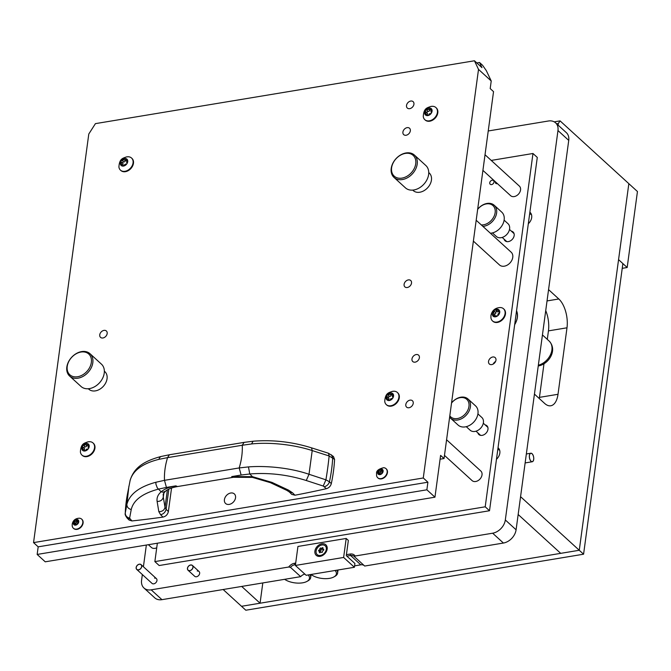 <?xml version="1.0" encoding="UTF-8"?>
<svg xmlns="http://www.w3.org/2000/svg" width="671" height="671" viewBox="0 0 671 671"><rect width="100%" height="100%" fill="white"/><g stroke="black" fill="none" stroke-linecap="round" stroke-linejoin="round"><path stroke-width="1.01" d="M188.039 570.224A3.238 2.39 132.4 0 1 187.779 567.213A3.238 2.39 132.4 0 1 190.606 564.982A3.238 2.39 132.4 0 1 192.409 565.435A3.238 2.39 132.4 0 1 192.669 568.454A3.238 2.39 132.4 0 1 189.843 570.677A3.238 2.39 132.4 0 1 188.039 570.224L194.682 576.288A3.238 2.39 -47.6 0 0 196.486 576.75A3.238 2.39 -47.6 0 0 199.312 574.519A3.238 2.39 -47.6 0 0 199.052 571.507A3.238 2.39 -47.6 0 0 197.257 571.046M136.741 569.436A3.238 2.39 132.4 0 1 136.481 566.425A3.238 2.39 132.4 0 1 139.308 564.194A3.238 2.39 132.4 0 1 141.111 564.647A3.238 2.39 132.4 0 1 141.371 567.666A3.238 2.39 132.4 0 1 138.536 569.897A3.238 2.39 132.4 0 1 136.741 569.436L151.998 583.367A3.238 2.39 -47.6 0 0 153.802 583.829A3.238 2.39 -47.6 0 0 156.628 581.598A3.238 2.39 -47.6 0 0 156.368 578.587A3.238 2.39 -47.6 0 0 154.573 578.125M148.375 544.709L151.369 547.435A6.484 4.781 -47.6 0 0 154.967 548.35A6.484 4.781 -47.6 0 0 156.737 547.779M142.353 574.561L141.581 580.281A12.967 9.57 -47.6 0 0 143.971 588.014A12.967 9.57 -47.6 0 0 151.176 589.834L288.715 567.02A7.566 5.578 132.4 0 1 294.435 563.288L295.693 563.078M346.421 554.665L350.161 554.045A7.566 5.578 132.4 0 1 355.102 556.016L492.648 533.202A12.967 9.57 -47.6 0 0 505.322 519.958L557.97 130.551A12.967 9.57 -47.6 0 0 555.58 122.827A12.967 9.57 -47.6 0 0 548.375 121.006L488.22 130.979M146.345 545.045L143.409 566.752M528.312 223.753A8.648 6.383 -47.6 0 0 530.098 212.397A8.648 6.383 -47.6 0 0 529.88 212.204M496.465 459.291A8.648 6.383 -47.6 0 0 498.251 447.934A8.648 6.383 -47.6 0 0 498.033 447.742M514.674 324.663A16.314 12.036 -47.6 0 0 516.553 310.74M143.971 588.014L154.741 597.844A12.967 9.57 -47.6 0 0 161.946 599.664L300.667 576.657L290.434 567.322L288.715 567.02M355.102 556.016L354.464 556.704L364.689 566.039L503.418 543.04A12.967 9.57 -47.6 0 0 516.091 529.796L568.74 140.39A12.967 9.57 -47.6 0 0 566.349 132.657L555.58 122.827M304.86 574.116A6.484 4.781 -47.6 0 0 300.667 576.657M364.076 565.477A6.484 4.781 -47.6 0 0 360.797 564.831L354.59 565.863M295.483 564.621L294.837 564.73A6.484 4.781 -47.6 0 0 290.434 567.322M354.464 556.704A6.484 4.781 -47.6 0 0 354.171 556.402A6.484 4.781 -47.6 0 0 350.564 555.487L346.832 556.108M531.365 214.259A8.648 6.383 -47.6 0 0 529.629 214.032A8.211 6.056 132.4 0 1 531.457 214.51M499.518 449.796A8.648 6.383 -47.6 0 0 497.781 449.57M492.17 180.222A2.483 1.837 -47.6 0 0 489.998 181.933A2.483 1.837 -47.6 0 0 490.199 184.24A2.483 1.837 -47.6 0 0 491.575 184.592A2.483 1.837 -47.6 0 0 493.747 182.881A2.483 1.837 -47.6 0 0 493.546 180.574A2.483 1.837 -47.6 0 0 492.17 180.222M495.324 181.715A2.483 1.837 -47.6 0 0 495.768 183.317A2.483 1.837 -47.6 0 0 497.144 183.669A2.483 1.837 -47.6 0 0 497.404 183.611M477.878 432.887A5.947 4.387 -47.6 0 0 478.868 434.523A5.947 4.387 -47.6 0 0 482.164 435.353A5.947 4.387 -47.6 0 0 487.356 431.268A5.947 4.387 -47.6 0 0 486.878 425.741A5.947 4.387 -47.6 0 0 485.167 424.911M504.08 239.136A5.947 4.387 -47.6 0 0 505.062 240.772A5.947 4.387 -47.6 0 0 508.366 241.602A5.947 4.387 -47.6 0 0 513.558 237.517A5.947 4.387 -47.6 0 0 513.072 231.99A5.947 4.387 -47.6 0 0 511.361 231.16M492.757 356.997A4.32 3.187 -47.6 0 0 488.983 359.975A4.32 3.187 -47.6 0 0 489.335 363.992A4.32 3.187 -47.6 0 0 491.734 364.596A4.32 3.187 -47.6 0 0 495.508 361.627A4.32 3.187 -47.6 0 0 495.164 357.609A4.32 3.187 -47.6 0 0 492.757 356.997M493.219 364.059A4.32 3.187 132.4 0 1 495.575 361.476M157.35 543.216L154.867 561.593L485.208 506.806L532.975 153.491L491.231 160.419M485.208 506.806L489.511 510.74L537.286 157.425L532.975 153.491M154.867 561.593L159.178 565.527L489.511 510.74M241.694 586.437L260.063 603.212L262.806 582.94M223.141 589.515L241.51 606.29L260.063 603.212M558.104 125.133L558.314 123.548L556.67 123.816M554.221 121.854L560.075 120.881L628.836 183.661L618.561 259.643L627.175 267.511L622.227 268.333M560.075 120.881L558.314 123.548M548.559 289.629L558.8 298.972A21.606 10.635 -99.4 0 1 566.995 327.8L558.012 394.288A21.606 10.635 -99.4 0 1 550.774 405.77A21.606 10.635 -99.4 0 1 544.667 403.447L534.435 394.103M520.57 496.683L579.266 550.27L628.836 183.661L637.45 191.529L627.175 267.511M518.155 514.498L560.704 553.349L579.266 550.27L618.561 259.643L622.873 263.577L583.577 554.204L579.266 550.27L241.51 606.29L245.812 610.224L583.577 554.204M543.988 363.783L539.45 397.366A21.606 10.635 -99.4 0 1 539.274 398.524M545.733 310.572A21.606 10.635 -99.4 0 1 548.442 330.878L547.293 339.358M529.453 455.567A4.211 2.072 -99.4 0 1 532.875 454.896A7.498 7.498 0 0 1 533.655 459.375A4.211 2.072 -99.4 0 1 533.638 459.509A4.211 2.072 -99.4 0 1 531.021 461.162A4.211 2.072 -99.4 0 1 529.453 455.567M532.069 453.688A4.32 2.13 -99.4 0 1 533.764 458.327A4.32 2.13 -99.4 0 1 532.262 461.749A4.32 2.13 -99.4 0 1 531.038 461.287A4.32 2.13 -99.4 0 1 529.344 456.641A4.32 2.13 -99.4 0 1 530.845 453.219A4.32 2.13 -99.4 0 1 532.069 453.688M314.917 551.067A7.129 5.259 -47.6 0 0 320.193 556.326A7.129 5.259 -47.6 0 0 327.163 549.037A7.129 5.259 -47.6 0 0 321.887 543.787A7.129 5.259 -47.6 0 0 314.917 551.067M346.194 538.452L297.941 546.454L295.374 565.452L306.144 575.282L354.397 567.28L354.909 563.481L346.295 555.622L348.35 540.423L346.194 538.452L343.627 557.45L295.374 565.452M343.627 557.45L354.397 567.28M284.638 579.316A14.049 6.484 -172.3 0 0 302.579 582.822A14.049 6.484 -172.3 0 0 307.016 581.38A14.049 6.484 -172.3 0 0 308.165 574.946M309.893 574.661A15.131 6.987 7.7 0 1 310.698 577.505A15.131 6.987 7.7 0 1 308.023 580.818L307.016 581.38M311.034 574.477A14.049 6.484 -172.3 0 0 329.495 578.36A14.049 6.484 -172.3 0 0 333.923 576.917A14.049 6.484 -172.3 0 0 335.081 570.484M336.8 570.199A15.131 6.987 7.7 0 1 337.614 573.042A15.131 6.987 7.7 0 1 334.93 576.355L333.923 576.917M317.417 554.774A5.947 4.387 -47.6 0 0 317.626 554.984A5.947 4.387 -47.6 0 0 323.011 555.051A5.947 4.387 -47.6 0 0 326.735 549.75A5.947 4.387 -47.6 0 0 325.636 546.202A5.947 4.387 -47.6 0 0 325.418 546.018M322.533 551.755A0.646 0.478 -47.6 0 0 322.525 551.554A0.889 0.654 132.4 0 1 323.254 550.405A0.646 0.478 -47.6 0 0 323.405 549.289A0.889 0.654 132.4 0 1 322.961 548.341A0.646 0.478 -47.6 0 0 322.088 547.93A0.889 0.654 132.4 0 1 320.906 548.132A0.646 0.478 -47.6 0 0 319.882 548.844A0.889 0.654 132.4 0 1 319.144 549.994A0.646 0.478 -47.6 0 0 318.993 551.117A0.889 0.654 132.4 0 1 319.446 552.065A0.646 0.478 -47.6 0 0 320.319 552.468A0.889 0.654 132.4 0 1 321.501 552.275A0.646 0.478 -47.6 0 0 322.533 551.755M321.963 549.104A0.646 0.478 -47.6 0 0 321.065 549.926A0.889 0.654 132.4 0 1 320.327 551.076A0.646 0.478 -47.6 0 0 319.799 551.646M326.307 549.356A5.947 4.387 -47.6 0 0 325.209 545.817A5.947 4.387 -47.6 0 0 319.824 545.741A5.947 4.387 -47.6 0 0 316.1 551.05A5.947 4.387 -47.6 0 0 317.19 554.59A5.947 4.387 -47.6 0 0 322.583 554.657A5.947 4.387 -47.6 0 0 326.307 549.356M320.176 552.199A0.889 0.654 132.4 0 1 320.495 552.292L319.371 551.252M323.087 549.197A0.889 0.654 132.4 0 1 322.088 549.213L321.032 548.249M192.912 567.389A3.137 2.315 132.4 0 1 189.851 570.585A3.137 2.315 132.4 0 1 187.536 568.278A3.137 2.315 132.4 0 1 190.598 565.074A3.137 2.315 132.4 0 1 192.912 567.389M136.238 567.49A3.137 2.315 132.4 0 1 139.3 564.286A3.137 2.315 132.4 0 1 141.615 566.601A3.137 2.315 132.4 0 1 138.553 569.796A3.137 2.315 132.4 0 1 136.238 567.49M497.781 449.604A8.211 6.056 132.4 0 1 499.61 450.056M477.601 209.469A11.885 8.773 132.4 0 1 486.358 203.909A11.885 8.773 132.4 0 1 495.148 212.657A11.885 8.773 132.4 0 1 483.531 224.802A11.885 8.773 132.4 0 1 481.283 224.911M477.626 209.327A12.967 9.57 132.4 0 1 487.02 203.447A12.967 9.57 132.4 0 1 494.225 205.267A12.967 9.57 132.4 0 1 495.273 217.32A12.967 9.57 132.4 0 1 483.942 226.244A12.967 9.57 132.4 0 1 482.877 226.37M494.225 205.267L501.765 212.153A12.967 9.57 132.4 0 1 502.805 224.206A12.967 9.57 132.4 0 1 491.482 233.122A12.967 9.57 132.4 0 1 490.417 233.248M504.114 220.155L508.006 223.703A8.648 6.383 132.4 0 1 508.702 231.738A8.648 6.383 132.4 0 1 501.145 237.685A8.648 6.383 132.4 0 1 496.347 236.469L492.464 232.921M451.549 403.036A11.885 8.773 132.4 0 1 460.163 397.66A11.885 8.773 132.4 0 1 468.954 406.416A11.885 8.773 132.4 0 1 457.337 418.553A11.885 8.773 132.4 0 1 449.822 415.852M451.575 402.902A12.967 9.57 132.4 0 1 460.826 397.198A12.967 9.57 132.4 0 1 468.031 399.027A12.967 9.57 132.4 0 1 469.071 411.071A12.967 9.57 132.4 0 1 457.748 419.996A12.967 9.57 132.4 0 1 450.543 418.176A12.967 9.57 132.4 0 1 449.645 417.177M468.031 399.027L475.571 405.905A12.967 9.57 132.4 0 1 476.611 417.958A12.967 9.57 132.4 0 1 465.288 426.882A12.967 9.57 132.4 0 1 458.083 425.053L450.543 418.176M477.92 413.906L481.812 417.454A8.648 6.383 132.4 0 1 482.508 425.489A8.648 6.383 132.4 0 1 474.951 431.436A8.648 6.383 132.4 0 1 470.153 430.22L466.261 426.672M516.527 310.933A16.205 11.961 132.4 0 1 514.699 324.47M493.713 315.244A1.233 0.914 132.4 0 1 493.596 315.647A0.897 0.663 -47.6 0 0 494.812 316.209A1.233 0.914 132.4 0 1 496.456 315.932A0.897 0.663 -47.6 0 0 497.882 314.934A1.233 0.914 132.4 0 1 498.905 313.332A0.897 0.663 -47.6 0 0 499.115 311.772A1.233 0.914 132.4 0 1 498.486 310.455A0.897 0.663 -47.6 0 0 497.27 309.893A1.233 0.914 132.4 0 1 495.626 310.161A0.897 0.663 -47.6 0 0 494.2 311.159A1.233 0.914 132.4 0 1 493.177 312.761A0.897 0.663 -47.6 0 0 492.967 314.322A1.233 0.914 132.4 0 1 493.713 315.244M497.068 311.495A0.897 0.663 -47.6 0 0 495.819 312.636A1.233 0.914 132.4 0 1 494.795 314.238A0.897 0.663 -47.6 0 0 494.057 315.026M492.363 313.659A4.278 3.154 132.4 0 1 496.548 309.289A4.278 3.154 132.4 0 1 499.719 312.434A4.278 3.154 132.4 0 1 495.533 316.804A4.278 3.154 132.4 0 1 492.363 313.659M500.256 307.528A8.211 6.056 132.4 0 1 503.535 308.769A8.211 6.056 132.4 0 1 505.053 313.667A8.211 6.056 132.4 0 1 499.912 320.998A8.211 6.056 132.4 0 1 492.464 320.897A8.211 6.056 132.4 0 1 490.929 317.744L490.946 315.479C492.028 310.488 495.131 307.838 500.256 307.528M492.673 321.082A8.211 6.056 -47.6 0 0 492.875 321.275A8.211 6.056 -47.6 0 0 500.314 321.367A8.211 6.056 -47.6 0 0 505.464 314.045A8.211 6.056 -47.6 0 0 503.946 309.146A8.211 6.056 -47.6 0 0 503.736 308.962M498.628 311.621A1.233 0.914 132.4 0 1 497.245 311.638L495.81 310.329M128.907 486.249L126.844 504.491C129.495 494.208 139.174 486.794 155.89 482.256L164.487 480.327L166.425 487.423L175.844 485.863L177.488 486.55L233.349 477.291L231.705 476.595L241.132 475.034L239.195 467.939L248.463 466.907C266.11 465.531 290.224 467.762 309.004 474.28L312.208 450.577C293.386 444.412 269.289 442.03 251.566 443.959L242.265 445.25L244.076 442.382L253.093 441.224C272.762 439.639 292.237 441.853 311.529 447.851L328.488 453.252L333.445 456.481L334.577 459.392L329.134 455.97L312.208 450.577L311.529 447.851M248.463 466.907L249.763 473.978C268.719 472.476 287.557 474.657 306.27 480.511L309.004 474.28L325.913 479.832L329.461 481.77L331.306 483.632A162.072 119.606 -47.6 0 0 333.445 471.428A162.072 119.606 -47.6 0 0 334.577 459.392M158.993 459.316L159.488 457.756L160.948 456.506L169.369 454.77L167.557 457.639L158.993 459.316C142.327 463.493 132.673 470.648 130.048 480.788M160.948 456.506C140.583 461.933 133.554 469.843 130.191 480.1L127.297 494.913A162.072 143.728 10.5 0 0 126.307 501.094A162.072 143.728 10.5 0 0 125.259 513.105L126.844 504.491C126.962 507.083 128.421 508.769 131.239 509.541C133.42 500.214 142.478 493.411 158.431 489.125L166.425 487.423M306.27 480.511L323.237 486.047L325.913 479.832A162.072 52.221 -72.1 0 0 329.134 455.97L328.488 453.252M241.132 475.034L249.763 473.978L252.464 476.678L271.981 482.399L288.53 490.124L292.59 492.841L289.419 492.044L291.759 494.376L294.963 495.215A999.211 737.37 -47.6 0 0 326.374 488.689L323.237 486.047M131.239 509.541L129.604 518.163L131.935 520.939A999.211 737.37 -47.6 0 0 162.978 517.098C165.888 516.393 167.683 514.548 168.371 511.562L171.558 488.01M168.371 511.562L166.123 509.306C165.36 512.225 163.523 514.028 160.612 514.732L158.817 511.637L157.123 501.447C156.578 497.815 157.911 494.611 161.141 491.826L157.282 487.867L155.915 484.177L155.89 482.256M129.948 518.968L127.18 518.129C125.527 515.89 124.873 514.305 125.225 513.357L125.259 513.105C125.368 515.689 126.819 517.375 129.604 518.163M324.42 486.718C326.97 485.972 328.656 484.319 329.461 481.77A162.072 119.606 -47.6 0 0 331.575 469.717A162.072 119.606 -47.6 0 0 332.699 457.832L331.482 454.846M271.981 482.399L270.379 482.659L286.894 490.4L288.53 490.124M326.374 488.689C328.916 487.926 330.56 486.24 331.306 483.632M127.18 518.129L129.117 520.059L131.935 520.939M163.841 493.084L163.296 497.136L163.246 494.678C162.852 494.477 163.573 493.344 165.427 491.281L163.061 492.17L161.141 491.826C164.546 488.941 169.444 486.945 175.844 485.863M158.817 511.637C162.197 511.663 164.261 510.228 165.024 507.326L163.296 497.136C162.541 500.012 160.486 501.447 157.123 501.447M168.849 489.117L166.123 509.306L165.024 507.326L167.381 489.897M74.355 523.9A0.889 0.654 132.4 0 1 74.263 524.185A0.646 0.478 -47.6 0 0 75.135 524.588A0.889 0.654 132.4 0 1 76.318 524.395A0.646 0.478 -47.6 0 0 77.35 523.674A0.889 0.654 132.4 0 1 78.079 522.533A0.646 0.478 -47.6 0 0 78.23 521.409A0.889 0.654 132.4 0 1 77.777 520.461A0.646 0.478 -47.6 0 0 76.905 520.059A0.889 0.654 132.4 0 1 75.722 520.251A0.646 0.478 -47.6 0 0 74.699 520.973A0.889 0.654 132.4 0 1 73.969 522.113A0.646 0.478 -47.6 0 0 73.818 523.237A0.889 0.654 132.4 0 1 74.355 523.9M77.215 521.619A0.646 0.478 -47.6 0 0 76.318 522.441A0.889 0.654 132.4 0 1 75.588 523.59A0.646 0.478 -47.6 0 0 75.051 524.16M73.298 522.776A3.179 2.34 132.4 0 1 76.402 519.53A3.179 2.34 132.4 0 1 78.75 521.87A3.179 2.34 132.4 0 1 75.647 525.116A3.179 2.34 132.4 0 1 73.298 522.776M79.228 518.197A6.156 4.546 132.4 0 1 81.661 519.128A6.156 4.546 132.4 0 1 82.801 522.801A6.156 4.546 132.4 0 1 78.943 528.295A6.156 4.546 132.4 0 1 73.357 528.228A6.156 4.546 132.4 0 1 72.208 525.888L72.216 524.152C73.022 520.394 75.362 518.415 79.228 518.197M73.508 528.354A6.156 4.546 -47.6 0 0 73.651 528.496A6.156 4.546 -47.6 0 0 79.228 528.563A6.156 4.546 -47.6 0 0 83.087 523.07A6.156 4.546 -47.6 0 0 81.954 519.396A6.156 4.546 -47.6 0 0 81.803 519.27M78.339 521.711A0.889 0.654 132.4 0 1 77.341 521.728L75.857 520.369M382.042 470.27A0.889 0.654 132.4 0 1 382.135 469.985A0.646 0.478 -47.6 0 0 381.262 469.583A0.889 0.654 132.4 0 1 380.08 469.775A0.646 0.478 -47.6 0 0 379.056 470.497A0.889 0.654 132.4 0 1 378.327 471.646A0.646 0.478 -47.6 0 0 378.167 472.761A0.889 0.654 132.4 0 1 378.62 473.709A0.646 0.478 -47.6 0 0 379.492 474.112A0.889 0.654 132.4 0 1 380.675 473.919A0.646 0.478 -47.6 0 0 381.698 473.206A0.889 0.654 132.4 0 1 382.436 472.057A0.646 0.478 -47.6 0 0 382.587 470.933A0.889 0.654 132.4 0 1 382.042 470.27L381.262 469.583M381.573 471.151A0.646 0.478 -47.6 0 0 380.675 471.973A0.889 0.654 132.4 0 1 379.937 473.114A0.646 0.478 -47.6 0 0 379.409 473.684M383.107 471.394A3.179 2.34 132.4 0 1 380.004 474.64A3.179 2.34 132.4 0 1 377.647 472.3A3.179 2.34 132.4 0 1 380.759 469.054A3.179 2.34 132.4 0 1 383.107 471.394M387.15 472.325A6.156 4.546 132.4 0 1 383.292 477.827A6.156 4.546 132.4 0 1 377.714 477.752A6.156 4.546 132.4 0 1 376.557 475.42L376.574 473.676C376.121 470.975 378.452 468.987 383.586 467.721A6.156 4.546 132.4 0 1 386.018 468.66A6.156 4.546 132.4 0 1 387.15 472.325M377.857 477.886A6.156 4.546 -47.6 0 0 377.999 478.02A6.156 4.546 -47.6 0 0 383.586 478.087A6.156 4.546 -47.6 0 0 387.444 472.594A6.156 4.546 -47.6 0 0 386.303 468.92A6.156 4.546 -47.6 0 0 386.16 468.794M382.688 471.243A0.889 0.654 132.4 0 1 381.698 471.252L380.214 469.901M444.479 455.391L472.082 480.595A6.484 4.781 -47.6 0 0 475.68 481.51A6.484 4.781 -47.6 0 0 481.35 477.047A6.484 4.781 -47.6 0 0 480.822 471.025L446.584 439.765M482.894 170.359L510.606 195.664A6.484 4.781 -47.6 0 0 514.204 196.578A6.484 4.781 -47.6 0 0 519.874 192.116A6.484 4.781 -47.6 0 0 519.354 186.093L485.007 154.733M125.93 160.134A0.897 0.663 -47.6 0 0 125.301 160.855A1.233 0.914 132.4 0 1 123.758 161.937A0.897 0.663 -47.6 0 0 122.726 163.33M122.516 160.47A1.233 0.914 132.4 0 1 122.147 160.461A0.897 0.663 -47.6 0 0 121.199 161.937A1.233 0.914 132.4 0 1 120.973 163.623A0.897 0.663 -47.6 0 0 121.552 164.848A1.233 0.914 132.4 0 1 122.86 165.46A0.897 0.663 -47.6 0 0 124.387 165.209A1.233 0.914 132.4 0 1 125.93 164.127A0.897 0.663 -47.6 0 0 126.869 162.65A1.233 0.914 132.4 0 1 127.104 160.965A0.897 0.663 -47.6 0 0 126.525 159.732A1.233 0.914 132.4 0 1 125.209 159.128A0.897 0.663 -47.6 0 0 123.682 159.379A1.233 0.914 132.4 0 1 122.516 160.47M124.546 158.532A4.278 3.154 132.4 0 1 127.708 161.686A4.278 3.154 132.4 0 1 123.531 166.056A4.278 3.154 132.4 0 1 120.361 162.902A4.278 3.154 132.4 0 1 124.546 158.532M126.97 156.863A8.211 6.056 132.4 0 1 128.245 156.771A8.211 6.056 132.4 0 1 131.533 158.02A8.211 6.056 132.4 0 1 132.195 165.653A8.211 6.056 132.4 0 1 125.024 171.298A8.211 6.056 132.4 0 1 120.461 170.149A8.211 6.056 132.4 0 1 118.918 166.987C119.413 158.457 122.944 158.281 126.542 156.888L128.245 156.771M120.671 170.325A8.211 6.056 -47.6 0 0 120.872 170.518A8.211 6.056 -47.6 0 0 125.427 171.675A8.211 6.056 -47.6 0 0 132.606 166.022A8.211 6.056 -47.6 0 0 131.944 158.39A8.211 6.056 -47.6 0 0 131.734 158.213M121.292 162.03L122.81 163.414A1.233 0.914 132.4 0 1 122.718 164.974M87.398 445.066A0.897 0.663 -47.6 0 0 86.777 445.787A1.233 0.914 132.4 0 1 85.234 446.869A0.897 0.663 -47.6 0 0 84.202 448.262M83.992 445.401A1.233 0.914 132.4 0 1 83.623 445.393A0.897 0.663 -47.6 0 0 82.676 446.869A1.233 0.914 132.4 0 1 82.449 448.555A0.897 0.663 -47.6 0 0 83.028 449.78A1.233 0.914 132.4 0 1 84.336 450.392A0.897 0.663 -47.6 0 0 85.863 450.132A1.233 0.914 132.4 0 1 87.406 449.058A0.897 0.663 -47.6 0 0 88.346 447.574A1.233 0.914 132.4 0 1 88.58 445.896A0.897 0.663 -47.6 0 0 87.993 444.663A1.233 0.914 132.4 0 1 86.685 444.059A0.897 0.663 -47.6 0 0 85.158 444.311A1.233 0.914 132.4 0 1 83.992 445.401M86.022 443.464A4.278 3.154 132.4 0 1 89.184 446.618A4.278 3.154 132.4 0 1 84.999 450.987A4.278 3.154 132.4 0 1 81.837 447.834A4.278 3.154 132.4 0 1 86.022 443.464M88.446 441.795A8.211 6.056 132.4 0 1 89.721 441.703A8.211 6.056 132.4 0 1 93.009 442.952A8.211 6.056 132.4 0 1 93.672 450.585A8.211 6.056 132.4 0 1 86.492 456.23A8.211 6.056 132.4 0 1 81.937 455.081A8.211 6.056 132.4 0 1 80.394 451.918C80.889 443.388 84.42 443.212 88.018 441.82L89.721 441.703M82.147 455.257A8.211 6.056 -47.6 0 0 82.34 455.45A8.211 6.056 -47.6 0 0 86.903 456.607A8.211 6.056 -47.6 0 0 94.083 450.954A8.211 6.056 -47.6 0 0 93.42 443.321A8.211 6.056 -47.6 0 0 93.21 443.145M82.768 446.961L84.286 448.345A1.233 0.914 132.4 0 1 84.194 449.905M391.755 394.59A0.897 0.663 -47.6 0 0 391.126 395.311A1.233 0.914 132.4 0 1 389.591 396.393A0.897 0.663 -47.6 0 0 388.559 397.786M388.341 394.925A1.233 0.914 132.4 0 1 387.972 394.917A0.897 0.663 -47.6 0 0 387.024 396.402A1.233 0.914 132.4 0 1 386.798 398.079A0.897 0.663 -47.6 0 0 387.377 399.312A1.233 0.914 132.4 0 1 388.694 399.916A0.897 0.663 -47.6 0 0 390.22 399.664A1.233 0.914 132.4 0 1 391.755 398.582A0.897 0.663 -47.6 0 0 392.703 397.106A1.233 0.914 132.4 0 1 392.929 395.42A0.897 0.663 -47.6 0 0 392.35 394.196A1.233 0.914 132.4 0 1 391.042 393.583A0.897 0.663 -47.6 0 0 389.515 393.843A1.233 0.914 132.4 0 1 388.341 394.925M390.371 392.988A4.278 3.154 132.4 0 1 393.541 396.142A4.278 3.154 132.4 0 1 389.356 400.512A4.278 3.154 132.4 0 1 386.194 397.358A4.278 3.154 132.4 0 1 390.371 392.988M392.803 391.319A8.211 6.056 132.4 0 1 394.078 391.227A8.211 6.056 132.4 0 1 397.366 392.476A8.211 6.056 132.4 0 1 398.02 400.109A8.211 6.056 132.4 0 1 390.849 405.762A8.211 6.056 132.4 0 1 386.286 404.605A8.211 6.056 132.4 0 1 384.751 401.451C385.246 392.912 388.777 392.745 392.367 391.352L394.078 391.227M386.496 404.789A8.211 6.056 -47.6 0 0 386.697 404.982A8.211 6.056 -47.6 0 0 391.26 406.131A8.211 6.056 -47.6 0 0 398.431 400.486A8.211 6.056 -47.6 0 0 397.769 392.854A8.211 6.056 -47.6 0 0 397.559 392.669M387.125 396.486L388.643 397.869A1.233 0.914 132.4 0 1 388.543 399.43M430.279 109.658A0.897 0.663 -47.6 0 0 429.65 110.379A1.233 0.914 132.4 0 1 428.115 111.461A0.897 0.663 -47.6 0 0 427.083 112.854M426.865 109.994A1.233 0.914 132.4 0 1 426.496 109.985A0.897 0.663 -47.6 0 0 425.548 111.47A1.233 0.914 132.4 0 1 425.322 113.156A0.897 0.663 -47.6 0 0 425.9 114.38A1.233 0.914 132.4 0 1 427.217 114.984A0.897 0.663 -47.6 0 0 428.744 114.733A1.233 0.914 132.4 0 1 430.279 113.651A0.897 0.663 -47.6 0 0 431.227 112.174A1.233 0.914 132.4 0 1 431.453 110.489A0.897 0.663 -47.6 0 0 430.874 109.264A1.233 0.914 132.4 0 1 429.566 108.652A0.897 0.663 -47.6 0 0 428.039 108.912A1.233 0.914 132.4 0 1 426.865 109.994M428.895 108.056A4.278 3.154 132.4 0 1 432.065 111.21A4.278 3.154 132.4 0 1 427.88 115.58A4.278 3.154 132.4 0 1 424.718 112.426A4.278 3.154 132.4 0 1 428.895 108.056M431.327 106.387A8.211 6.056 132.4 0 1 432.602 106.303A8.211 6.056 132.4 0 1 435.89 107.545A8.211 6.056 132.4 0 1 436.544 115.177A8.211 6.056 132.4 0 1 429.373 120.83A8.211 6.056 132.4 0 1 424.81 119.673A8.211 6.056 132.4 0 1 423.275 116.519C423.77 107.981 427.301 107.813 430.891 106.421L432.602 106.303M425.02 119.857A8.211 6.056 -47.6 0 0 425.221 120.05A8.211 6.056 -47.6 0 0 429.784 121.199A8.211 6.056 -47.6 0 0 436.955 115.555A8.211 6.056 -47.6 0 0 436.293 107.922A8.211 6.056 -47.6 0 0 436.083 107.737M425.649 111.554L427.167 112.938A1.233 0.914 132.4 0 1 427.066 114.498M409.713 108.652A4.32 3.187 -47.6 0 0 413.487 105.683A4.32 3.187 -47.6 0 0 413.135 101.665A4.32 3.187 -47.6 0 0 410.736 101.053A4.32 3.187 -47.6 0 0 406.962 104.03A4.32 3.187 -47.6 0 0 407.305 108.048A4.32 3.187 -47.6 0 0 409.713 108.652M406.114 135.248A4.32 3.187 -47.6 0 0 409.889 132.271A4.32 3.187 -47.6 0 0 409.545 128.253A4.32 3.187 -47.6 0 0 407.138 127.649A4.32 3.187 -47.6 0 0 403.363 130.619A4.32 3.187 -47.6 0 0 403.716 134.636A4.32 3.187 -47.6 0 0 406.114 135.248M409 407.742A4.32 3.187 -47.6 0 0 412.782 404.764A4.32 3.187 -47.6 0 0 412.43 400.746A4.32 3.187 -47.6 0 0 410.031 400.142A4.32 3.187 -47.6 0 0 406.257 403.112A4.32 3.187 -47.6 0 0 406.601 407.129A4.32 3.187 -47.6 0 0 409 407.742M415.164 362.147A4.32 3.187 -47.6 0 0 418.939 359.178A4.32 3.187 -47.6 0 0 418.595 355.16A4.32 3.187 -47.6 0 0 416.196 354.556A4.32 3.187 -47.6 0 0 412.422 357.526A4.32 3.187 -47.6 0 0 412.766 361.543A4.32 3.187 -47.6 0 0 415.164 362.147M229.205 504.407A6.484 4.781 -47.6 0 0 234.867 499.945A6.484 4.781 -47.6 0 0 234.347 493.923A6.484 4.781 -47.6 0 0 230.749 493.009A6.484 4.781 -47.6 0 0 225.087 497.471A6.484 4.781 -47.6 0 0 225.607 503.493A6.484 4.781 -47.6 0 0 229.205 504.407M102.94 337.983A4.32 3.187 -47.6 0 0 106.723 335.005A4.32 3.187 -47.6 0 0 106.37 330.988A4.32 3.187 -47.6 0 0 103.971 330.384A4.32 3.187 -47.6 0 0 100.197 333.353A4.32 3.187 -47.6 0 0 100.541 337.37A4.32 3.187 -47.6 0 0 102.94 337.983M407.297 287.507A4.32 3.187 -47.6 0 0 411.071 284.529A4.32 3.187 -47.6 0 0 410.727 280.512A4.32 3.187 -47.6 0 0 408.329 279.908A4.32 3.187 -47.6 0 0 404.546 282.885A4.32 3.187 -47.6 0 0 404.898 286.903A4.32 3.187 -47.6 0 0 407.297 287.507M491.222 80.99L478.515 69.39L474.439 60.776L481.979 67.662L479.539 62.495L482.55 65.246L486.332 70.665L491.222 80.99L490.199 88.589L493.537 91.642L444.051 458.536L440.092 459.199M474.439 60.776L95.433 123.632L88.79 134.015L33.55 542.613L38.18 546.84L37.157 554.439L45.234 561.812L434.951 497.177L426.873 489.805L37.157 554.439M33.55 542.613L423.275 477.978L478.515 69.39M479.539 62.495L476.821 62.948M423.275 477.978L427.905 482.206L426.873 489.805M434.951 497.177L440.604 455.391L444.051 458.536M427.905 482.206L38.18 546.84M88.329 388.744L88.832 389.205A11.885 8.773 -47.6 0 0 99.602 389.339A11.885 8.773 -47.6 0 0 107.05 378.729A11.885 8.773 -47.6 0 0 104.852 371.65L104.357 371.189M69.625 376.062L81.04 386.479A15.131 11.164 -47.6 0 0 94.754 386.655A15.131 11.164 -47.6 0 0 104.231 373.16A15.131 11.164 -47.6 0 0 101.438 364.143L90.023 353.718A15.131 11.164 132.4 0 1 92.816 362.734A15.131 11.164 132.4 0 1 83.338 376.23A15.131 11.164 132.4 0 1 69.625 376.062A15.131 11.164 132.4 0 1 66.832 367.045A15.131 11.164 132.4 0 1 76.318 353.542A15.131 11.164 132.4 0 1 90.023 353.718M91.348 362.399A14.049 10.367 -47.6 0 0 80.956 352.049A14.049 10.367 -47.6 0 0 67.226 366.4A14.049 10.367 -47.6 0 0 77.618 376.741A14.049 10.367 -47.6 0 0 91.348 362.399M473.441 241.166L499.509 264.97A8.648 6.383 -47.6 0 0 507.351 265.07A8.648 6.383 -47.6 0 0 512.761 257.354A8.648 6.383 -47.6 0 0 511.168 252.204L476.15 220.222M412.715 190.103L413.219 190.564A11.885 8.773 -47.6 0 0 423.988 190.698A11.885 8.773 -47.6 0 0 431.436 180.096A11.885 8.773 -47.6 0 0 429.239 173.009L428.744 172.556M394.011 177.421L405.427 187.846A15.131 11.164 -47.6 0 0 419.14 188.023A15.131 11.164 -47.6 0 0 428.618 174.519A15.131 11.164 -47.6 0 0 425.825 165.502L414.41 155.076A15.131 11.164 132.4 0 1 417.203 164.093A15.131 11.164 132.4 0 1 407.725 177.597A15.131 11.164 132.4 0 1 394.011 177.421A15.131 11.164 132.4 0 1 391.218 168.404A15.131 11.164 132.4 0 1 400.704 154.9A15.131 11.164 132.4 0 1 414.41 155.076M415.735 163.758A14.049 10.367 -47.6 0 0 405.343 153.407A14.049 10.367 -47.6 0 0 391.612 167.758A14.049 10.367 -47.6 0 0 402.004 178.109A14.049 10.367 -47.6 0 0 415.735 163.758M151.176 589.834L161.946 599.664M505.322 519.958L516.091 529.796M492.648 533.202L503.418 543.04M557.97 130.551L568.74 140.39M295.399 565.242L294.435 563.288M360.797 564.831L350.564 555.487L350.161 554.045M558.8 298.972L547.033 300.927M558.012 394.288L539.45 397.366M566.995 327.8L548.442 330.878M322.868 548.652L322.088 547.93M320.327 551.076L319.144 549.994M320.092 552.661L319.446 552.065M321.065 549.926L319.882 548.844M542.436 334.921L549.104 341.011A15.131 11.164 132.4 0 1 550.614 354.447A15.131 11.164 132.4 0 1 538.343 365.217M494.502 316.469L493.596 315.647M494.795 314.238L493.177 312.761M498.36 310.883L497.27 309.893M499.669 312.275L499.115 311.772M495.819 312.636L494.2 311.159M167.557 457.639L242.265 445.25C242.592 452.59 241.568 460.155 239.195 467.939L164.487 480.327C164.16 472.988 165.183 465.431 167.557 457.639M251.566 443.959L253.093 441.224M233.349 477.291L252.413 477.383L252.464 476.678L231.705 476.595M292.59 492.841L294.963 495.215M162.978 517.098L160.612 514.732M270.379 482.659L252.413 477.383M74.917 524.781L74.263 524.185M75.588 523.59L73.969 522.113M77.693 520.771L76.905 520.059M76.318 522.441L74.699 520.973M380.675 471.973L379.056 470.497M379.937 473.114L378.327 471.646M379.274 474.305L378.62 473.709M123.758 161.937L122.147 160.461M122.147 164.705L120.973 163.623M123.464 166.005L122.86 165.46M127.406 160.537L126.525 159.732M125.301 160.855L123.682 159.379M85.234 446.869L83.623 445.393M83.623 449.637L82.449 448.555M84.94 450.937L84.336 450.392M88.882 445.469L87.993 444.663M86.777 445.787L85.158 444.311M389.591 396.393L387.972 394.917M387.981 399.161L386.798 398.079M389.289 400.461L388.694 399.916M393.231 395.001L392.35 394.196M391.126 395.311L389.515 393.843M428.115 111.461L426.496 109.985M426.504 114.229L425.322 113.156M427.821 115.529L427.217 114.984M431.755 110.069L430.874 109.264M429.65 110.379L428.039 108.912M532.262 461.749L525.133 462.931M530.845 453.219L526.341 453.973M310.698 577.505L311.101 574.535M337.614 573.042L338.025 569.998M325.209 545.817L325.636 546.202M317.19 554.59L317.626 554.984M322.147 549.281L320.964 548.199M323.783 549.843L323.036 549.155M192.409 565.435L199.052 571.507M141.111 564.647L156.368 578.587M502.21 237.433L506.773 241.602M509.499 229.457L514.061 233.625M476.016 431.185L480.579 435.353M483.296 423.208L487.867 427.377M549.104 341.011C557.903 350.17 548.668 364.286 538.327 365.947L538.243 365.955M499.643 312.543L498.595 311.587M497.328 311.73L495.71 310.254M495.072 315.949L493.487 314.506M169.36 454.77L244.076 442.382M125.225 513.357L127.297 494.913M177.488 486.55C171.818 487.591 167.8 489.167 165.427 491.281M286.894 490.4L289.419 492.044M78.608 521.963L77.853 521.275M77.4 521.795L75.789 520.319M75.328 524.403L74.187 523.372M381.757 471.319L380.138 469.843M379.677 473.936L378.545 472.896M382.965 471.487L382.21 470.799M126.97 161.09L125.443 159.698M122.868 163.456L121.25 161.979M123.758 165.93L122.625 164.89M88.446 446.022L86.92 444.63M84.336 448.387L82.726 446.911M85.234 450.862L84.101 449.822M392.803 395.546L391.277 394.154M388.694 397.911L387.083 396.444M389.591 400.386L388.459 399.346M431.327 110.614L429.801 109.222M427.217 112.98L425.607 111.512M428.115 115.454L426.982 114.414"/></g></svg>

